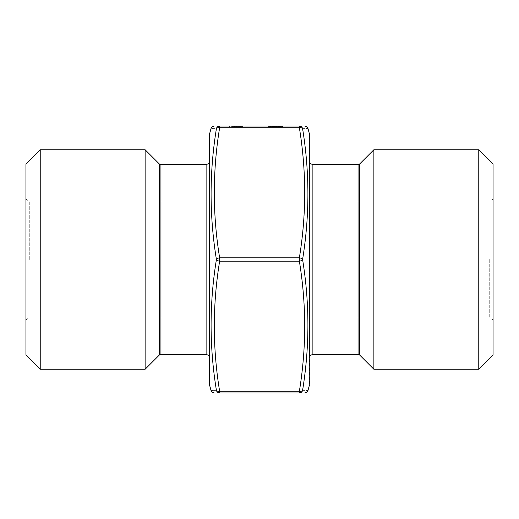 <?xml version="1.0" encoding="UTF-8"?>
<svg xmlns="http://www.w3.org/2000/svg" width="519" height="519" viewBox="0 0 519 519"><rect width="100%" height="100%" fill="white"/><g stroke="black" fill="none" stroke-linecap="round" stroke-linejoin="round"><path stroke-width="0.39" stroke-dasharray="2.6 1.95" d="M269.393 126.642L282.258 126.642L282.258 126.046L268.57 126.046L282.596 126.046L268.57 126.046L282.258 126.046L268.913 126.046L282.258 126.046L282.258 126.642L282.258 126.046L282.258 126.642L268.913 126.642L268.913 126.046L268.913 126.642L269.393 126.642L269.393 126.046M238.02 126.046L232.895 126.046L242.989 126.046L238.02 126.046L238.02 126.642L232.895 126.642L232.895 126.046L242.989 126.046L229.132 126.046L234.906 126.046L232.895 126.046L232.895 126.642L234.504 126.642L234.504 126.046M234.504 126.642L237.968 126.642L237.974 126.046L242.989 126.046L234.095 126.046L242.821 126.046L234.095 126.046L241.789 126.046L237.974 126.046L237.968 126.642L242.989 126.642L242.989 126.046L242.989 126.642L237.968 126.642L237.968 126.046L237.974 126.642L234.51 126.642L234.51 126.046M299.359 126.046L219.641 126.046L219.641 127.713L299.359 127.713C306.457 171.082 306.457 214.457 299.359 257.833A3.335 1.654 -171.2 0 1 302.583 259.5C309.681 215.833 309.681 172.211 302.583 128.634C309.687 128.485 309.687 128.485 302.583 128.634A3.335 1.654 171.2 0 0 299.359 127.713L299.359 126.046A3.335 3.309 -90 0 1 302.583 128.634M277.808 126.046L272.014 126.046L277.808 126.046L277.808 126.642L276.439 126.642L276.439 126.046L276.439 126.642L277.808 126.642L277.808 126.046L277.808 126.642L277.808 126.046L277.808 126.642L279.177 126.642L279.177 126.046L279.177 126.642L268.57 126.642L268.57 126.046L282.596 126.046L268.57 126.046L268.57 126.642L275.589 126.642L275.589 126.046L269.938 126.046L281.227 126.046L275.583 126.046L275.589 126.642L268.57 126.642L268.57 126.046L268.57 126.642L277.808 126.642L272.014 126.642L277.808 126.642L277.808 126.046L277.808 126.642L276.439 126.642L276.439 126.046L276.439 126.642L277.808 126.642L277.808 126.046L277.808 126.642L276.439 126.642L276.439 126.046L276.439 126.642L277.808 126.642L277.808 126.046M216.417 259.5C209.319 303.167 209.319 346.789 216.417 390.366C209.319 390.515 209.319 390.515 216.417 390.366A3.335 1.654 171.2 0 0 219.641 391.287C212.543 347.918 212.543 304.543 219.641 261.167L299.359 261.167C306.457 304.543 306.457 347.918 299.359 391.287A3.335 1.654 -171.2 0 0 302.583 390.366C309.681 346.854 309.681 303.226 302.583 259.5A3.335 1.654 171.2 0 1 299.359 261.167L299.359 257.833L219.641 257.833C212.543 214.457 212.543 171.082 219.641 127.713A3.335 1.654 -171.2 0 0 216.417 128.634C209.319 128.485 209.319 128.485 216.417 128.634C209.319 172.146 209.319 215.774 216.417 259.5A3.335 1.654 171.2 0 1 219.641 257.833L219.641 261.167A3.335 1.654 -171.2 0 1 216.417 259.5M302.583 390.366C309.681 390.515 309.681 390.515 302.583 390.366A3.335 3.309 -90 0 1 299.359 392.954L219.641 392.954C212.543 392.954 212.543 392.954 219.641 392.954L219.641 391.287L299.359 391.287L299.359 392.954M309.545 259.5L309.545 357.922M309.545 384.177L309.545 134.823M209.455 357.922L209.455 161.078M209.455 134.823L209.455 317.888M145.125 149.757L145.125 369.243M159.404 164.036L159.404 354.964M40.229 149.757L40.229 369.243M25.95 164.036L25.95 354.964M25.95 259.5L25.95 197.778L25.95 259.5M493.05 259.5L493.05 197.778L493.05 259.5M493.05 164.036L493.05 354.964M478.771 149.757L478.771 369.243M373.875 149.757L373.875 369.243M359.596 164.036L359.596 354.964M234.51 126.642L242.821 126.642L242.821 126.046L242.821 126.642L229.132 126.642L229.132 126.046L229.132 126.642L234.906 126.642L234.906 126.046M234.906 126.642L241.789 126.642L237.974 126.642L241.789 126.642L241.789 126.046L241.789 126.642L239.739 126.642L239.739 126.046M236.677 126.642L242.821 126.642L234.095 126.642L237.974 126.642L234.095 126.642L234.095 126.046L237.001 126.046L234.095 126.046L234.095 126.642L236.677 126.642L236.677 126.046M275.751 126.642L275.751 126.046L270.282 126.046L280.889 126.046L270.282 126.642L275.751 126.642M279.417 126.642L268.913 126.642L282.258 126.642L268.913 126.642L282.258 126.642L270.282 126.642L270.282 126.046L270.282 126.642L270.282 126.046L270.282 126.642L268.913 126.642L268.913 126.046L268.913 126.642L279.417 126.642L279.417 126.046M280.889 126.642L280.889 126.046L280.889 126.642L280.889 126.046L280.889 126.642L282.258 126.642L282.258 126.046L282.258 126.642L282.258 126.046L282.258 126.642L282.258 126.046L282.258 126.642L279.177 126.642L279.177 126.046L279.177 126.642L282.258 126.642L282.258 126.046L282.258 126.642L268.913 126.642L268.913 126.046L268.913 126.642L268.913 126.046L268.913 126.642L268.913 126.046L268.913 126.642L282.258 126.642L282.258 126.046L282.258 126.642L270.282 126.642L270.282 126.046L270.282 126.642L268.913 126.642L268.913 126.046L268.913 126.642L280.889 126.642L280.889 126.046M270.652 126.642L270.652 126.046M280.545 126.642L280.545 126.046M271.774 126.642L271.774 126.046M278.534 126.642L268.57 126.642L282.596 126.642L282.596 126.046L282.596 126.642L275.589 126.642L282.596 126.642L278.534 126.642L278.534 126.046M275.583 126.642L269.938 126.642L281.227 126.642L275.583 126.642L275.583 126.046L275.583 126.642M269.938 126.642L269.938 126.046M278.937 126.642L278.937 126.046M281.227 126.642L281.227 126.046L275.926 126.046L281.227 126.046L281.227 126.642L278.58 126.642L281.227 126.642M272.014 126.642L272.014 126.046M242.821 126.642L242.821 126.046L242.821 126.642M236.009 126.642L236.009 126.046M239.739 126.642L240.297 126.642L240.297 126.046M240.297 126.642L242.989 126.642L237.968 126.642L237.968 126.046M237.968 126.642L234.711 126.642L234.711 126.046M234.711 126.642L232.895 126.642L232.895 126.046L232.895 126.642L235.178 126.642L235.178 126.046M234.815 126.642L234.815 126.046M238.195 126.642L238.195 126.046L238.195 126.642M235.003 126.642L237.001 126.642L234.095 126.642L235.003 126.642L235.003 126.046M237.001 126.642L237.001 126.046L237.001 126.642M235.178 126.642L234.095 126.642L234.095 126.046L234.095 126.642L237.916 126.642L237.916 126.046M235.801 126.642L235.801 126.046M237.916 126.642L241.789 126.642L241.789 126.046M241.789 126.642L240.083 126.642L240.083 126.046M240.083 126.642L240.738 126.642L240.738 126.046M240.738 126.642L242.989 126.642L242.989 126.046M242.989 126.642L238.02 126.642M273.993 126.642L282.258 126.642L282.258 126.046L282.258 126.642L268.913 126.642L268.913 126.046L268.913 126.642L273.993 126.642L273.993 126.046M268.913 126.642L268.913 126.046L268.913 126.642M274.901 126.642L274.901 126.046M275.816 126.642L282.258 126.642L282.258 126.046L282.258 126.642L275.816 126.642L275.816 126.046M269.29 126.642L269.29 126.046M274.687 126.642L274.687 126.046M274.557 126.642L274.557 126.046M278.508 126.642L278.508 126.046M275.926 126.642L278.58 126.642L275.926 126.642L275.926 126.046M278.58 126.642L278.58 126.046L278.58 126.642M209.566 385.04L209.566 133.96M309.434 133.96L309.434 385.04M206.114 164.413L206.114 354.587M160.942 354.587L160.942 164.413M29.285 259.5L29.285 201.113L29.285 259.5M489.715 259.5L489.715 317.888L489.715 259.5M358.058 164.413L358.058 354.587M312.886 354.587L312.886 164.413M216.417 128.634A3.335 3.309 90 0 1 219.641 126.046M216.417 390.366A3.335 3.309 -90 0 0 219.641 392.954M237.838 126.642L237.838 126.046M238.227 126.642L238.227 126.046M239.291 126.642L239.291 126.046M274.661 126.642L274.661 126.046M493.05 197.778C492.836 199.821 491.72 200.931 489.715 201.113L29.285 201.113C27.28 200.931 26.164 199.821 25.95 197.778M493.05 321.222C492.836 319.179 491.72 318.069 489.715 317.888L29.285 317.888C27.28 318.069 26.164 319.179 25.95 321.222"/><path stroke-width="0.78" d="M219.641 392.954L299.359 392.954C306.457 392.954 306.457 392.954 299.359 392.954A3.335 3.309 -90 0 0 302.583 390.366C309.681 390.515 309.681 390.515 302.583 390.366C309.681 346.789 309.681 303.167 302.583 259.5C309.681 215.774 309.681 172.146 302.583 128.634C309.687 128.485 309.687 128.485 302.583 128.634A3.335 3.309 -90 0 0 299.359 126.046C306.463 126.046 306.463 126.046 299.359 126.046L219.641 126.046C212.543 126.046 212.543 126.046 219.641 126.046A3.335 3.309 90 0 0 216.417 128.634C209.319 128.485 209.319 128.485 216.417 128.634C209.319 172.211 209.319 215.833 216.417 259.5C209.319 303.226 209.319 346.854 216.417 390.366C209.319 390.515 209.319 390.515 216.417 390.366A3.335 1.654 171.2 0 0 219.641 391.287L299.359 391.287C306.457 347.918 306.457 304.543 299.359 261.167L219.641 261.167C212.543 304.543 212.543 347.918 219.641 391.287L219.641 392.954A3.335 3.309 -90 0 1 216.417 390.366M478.771 369.243L478.771 149.757L493.05 164.036L493.05 354.964L478.771 369.243L373.875 369.243L373.875 149.757L359.596 164.036L359.596 354.964L358.058 354.587L358.058 164.413L312.886 164.413L312.886 354.587C310.875 354.769 309.765 355.878 309.545 357.922L309.434 133.96L307.975 128.517L306.794 126.74L304.75 126.046M309.434 133.96L309.545 259.5M206.114 164.413C208.125 164.231 209.235 163.122 209.455 161.078L209.455 357.922C209.235 355.878 208.125 354.769 206.114 354.587L206.114 164.413L160.942 164.413L160.942 354.587L159.404 354.964L159.404 164.036L145.125 149.757L40.229 149.757L40.229 369.243L145.125 369.243L145.125 149.757M209.455 317.888L209.566 133.96L209.566 385.04L211.025 390.483L212.226 392.273L214.25 392.954M40.229 369.243L25.95 354.964L25.95 164.036L40.229 149.757M219.641 126.046L219.641 127.713C212.543 171.082 212.543 214.457 219.641 257.833A3.335 1.654 171.2 0 0 216.417 259.5A3.335 1.654 -171.2 0 0 219.641 261.167L219.641 257.833L299.359 257.833C306.457 214.457 306.457 171.082 299.359 127.713L219.641 127.713A3.335 1.654 -171.2 0 0 216.417 128.634M302.583 128.634A3.335 1.654 171.2 0 0 299.359 127.713L299.359 126.046M302.583 259.5A3.335 1.654 -171.2 0 0 299.359 257.833L299.359 261.167A3.335 1.654 171.2 0 0 302.583 259.5M302.583 390.366A3.335 1.654 -171.2 0 1 299.359 391.287L299.359 392.954M209.566 133.96L211.025 128.517L212.226 126.727L214.25 126.046M309.434 385.04L307.975 390.483L306.774 392.273L304.75 392.954M206.114 354.587L160.942 354.587M159.404 354.964L145.125 369.243M478.771 149.757L373.875 149.757M359.596 354.964L373.875 369.243M358.058 354.587L312.886 354.587M359.596 164.036L358.058 164.413M312.886 164.413C310.875 164.231 309.765 163.122 309.545 161.078M160.942 164.413L159.404 164.036M209.566 385.04L209.455 384.177"/></g></svg>
